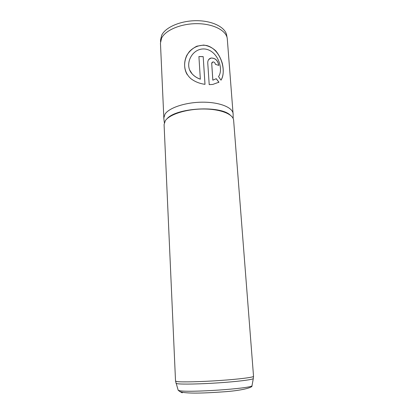 <?xml version="1.0" encoding="UTF-8"?>
<svg xmlns="http://www.w3.org/2000/svg" width="414" height="414" viewBox="0 0 414 414"><rect width="100%" height="100%" fill="white"/><g stroke="black" fill="none" stroke-linecap="round" stroke-linejoin="round"><path stroke-width="0.62" d="M160.503 41.742L160.606 39.749L161.729 35.159C165.559 27.086 181.156 20.472 197.178 20.7C213.215 20.86 225.94 27.728 226.748 35.702L227.1 37.669M163.872 118.74L160.456 43.149L161.579 38.166C165.44 30.087 181.213 23.448 197.411 23.67C213.624 23.826 226.474 30.693 227.276 38.673L233.134 114.502M253.534 376.316C253.829 377.289 239.665 379.131 220.507 380.456C201.375 381.791 182.113 382.257 177.125 381.589L175.531 381.087L164.084 124.547L165.315 120.717C169.461 114.414 186.238 109.022 203.233 109.001C220.243 108.923 233.33 114.135 233.631 120.293L253.534 376.316L253.239 378.696C251.691 379.804 236.886 381.625 218.483 382.852C200.097 384.083 182.289 384.43 177.487 383.731L176.116 383.416L175.955 383.053M163.794 118.052L165.02 114.129C169.14 107.671 185.86 102.175 202.798 102.18C219.751 102.129 232.813 107.495 233.129 113.814M205.002 84.332L203.196 56.64L198.917 56.532L200.345 79.162C197.017 77.998 194.28 76.223 192.127 73.842C183.619 64.962 191.982 47.408 205.266 49.054C218.043 50.901 223.814 69.49 218.52 76.585L221.009 80.176C223.477 75.912 223.902 70.266 222.282 63.249C220.91 58.679 218.732 54.529 215.746 50.808C212.242 47.62 208.201 45.706 203.626 45.064L196.898 46.177C192.681 48.262 189.322 51.31 186.823 55.321C182.771 63.813 184.39 73.278 191.19 78.888C195.134 81.801 199.739 83.618 205.002 84.332M212.863 80.13L211.714 63.497L212.848 61.909C214.245 61.96 215.104 62.768 215.415 64.336L218.799 65.396C217.935 60.465 215.363 58.007 211.083 58.017C208.837 58.7 207.724 60.325 207.745 62.892L209.21 84.647L212.786 84.425L218.939 82.2L216.268 78.696L212.822 80.171L211.714 63.497M218.468 82.51L218.882 82.231L216.217 78.732L212.822 80.171M211.673 63.539L212.103 62.291M218.732 65.371C217.857 60.485 215.296 58.048 211.047 58.058L208.703 59.538M220.993 80.15C226.582 72.243 221.63 49.525 206.695 45.53C200.35 44.412 193.923 46.741 189.415 51.559C183.956 58.483 183.138 67.818 187.164 74.536M204.982 84.327L203.196 56.64M198.922 56.578L203.181 56.687M189.772 70.168L192.148 73.889C194.29 76.269 197.023 78.039 200.34 79.203L200.345 79.162M166.873 118.916C175.831 107.821 219.937 105.125 230.179 115.045M178.067 389.828L178.206 390.288L179.547 390.671C188.349 392.819 250.843 388.56 252.002 385.776L252.085 385.305M182.424 392.762C181.254 392.544 180.773 392.281 180.98 391.97M253.352 378.318L252.002 385.776C252.99 387.54 241.026 390.754 222.825 391.877C204.739 393.165 186.057 393.895 180.012 391.628L178.206 390.288L175.531 381.087M164.332 122.694L163.799 118.14M233.16 118.482L233.134 113.897"/></g></svg>
